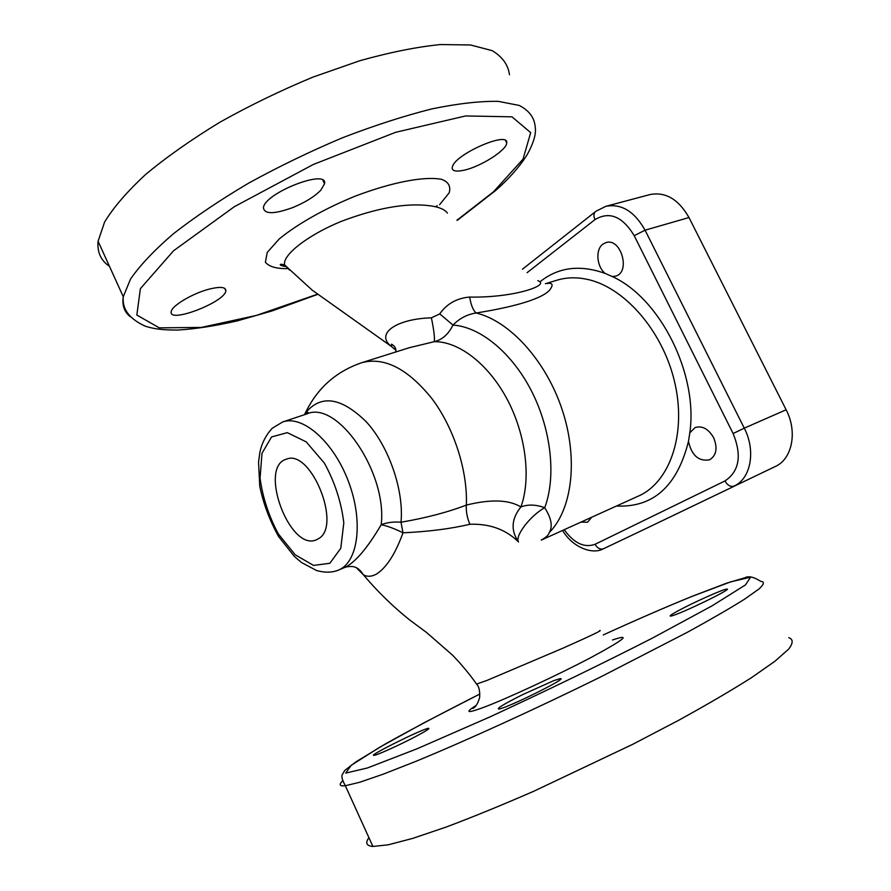 <?xml version="1.0" encoding="UTF-8"?>
<svg xmlns="http://www.w3.org/2000/svg" width="891" height="891" viewBox="0 0 891 891"><rect width="100%" height="100%" fill="white"/><g stroke="black" fill="none" stroke-linecap="round" stroke-linejoin="round"><path stroke-width="1.34" d="M318.499 538.676L316.628 539.679C290.132 552.609 257.933 466.906 286.39 459.188C310.814 448.385 342.267 526.091 318.499 538.676M612.228 276.533L605.178 273.437C596.614 266.699 595.233 249.391 602.94 244.123L605.936 242.619C620.971 237.329 630.984 272.345 615.57 276.154L612.228 276.533C660.097 298.106 698.344 374.131 689.812 432.848L695.091 427.557C702.275 425.464 708.456 428.849 713.635 437.693C717.812 448.073 716.464 455.457 709.592 459.823C698.767 461.672 691.728 455.546 688.465 441.424L689.812 432.848M395.682 352.012C396.439 348.771 395.058 346.165 391.517 344.171L391.595 346.588C374.688 333.925 396.127 318.833 431.389 317.831L439.764 313.877C446.736 303.842 456.693 298.229 469.635 297.037C471.038 305.212 473.199 310.536 476.128 312.997C508.07 307.952 539.79 300.234 549.257 290.533C554.013 284.519 552.732 282.247 545.415 283.717M541.338 539.979C546.049 537.44 548.667 534.99 549.19 532.629C552.932 526.626 551.44 518.317 544.713 507.714C530.412 515.566 514.53 536.182 518.54 541.962C505.865 529.466 489.649 523.563 469.869 524.264C450.768 528.797 428.482 531.649 402.999 532.807C394.668 528.664 387.396 525.968 381.203 524.71C367.727 547.597 355.821 561.753 345.474 567.166L345.285 567.244M643.703 529.644L775.337 466.483C792.166 459.11 797.712 431.79 786.129 409.782L688.988 217.538C678.574 199.294 665.588 191.621 650.029 194.55L605.925 206.3L595.968 211.245M591.724 517.259L587.514 522.226L580.988 522.126M356.556 567.901L363.45 574.862C367.415 576.956 371.792 576.677 376.581 574.016C386.627 567.467 395.426 553.723 402.999 532.807L401.006 522.226C404.057 490.429 388.988 446.681 366.357 421.877C341.008 397.063 320.626 394.212 305.212 413.313L304.265 414.772M599.665 630.55C603.151 629.87 590.989 635.706 563.179 648.069L487.177 680.345L476.585 684.076M439.764 313.877L452.973 325.081C480.193 326.785 512.102 352.803 531.749 391.505C551.384 430.186 556.274 477.175 544.713 507.714C535.814 504.484 527.884 504.239 520.901 506.957C508.95 499.684 490.774 499.049 466.349 505.086C447.616 512.28 425.831 517.994 401.006 522.226C393.633 521.603 387.028 522.438 381.203 524.71C387.451 472.542 337.277 399.847 306.827 413.925L282.681 421.955L272.189 428.281C265.83 435.265 261.72 443.328 259.86 452.472L258.546 462.073L259.76 486.219C263.235 503.27 269.505 520.043 278.571 536.527L294.342 556.407L301.425 562.466L316.595 570.541C324.87 572.802 332.131 572.679 338.346 570.151C358.171 562.421 363.662 521.636 348.548 481.764C333.68 441.802 302.684 414.727 282.681 421.955M306.827 413.925C308.553 412.923 308.609 412.344 306.994 412.199L305.212 413.313C317.129 388.264 336.085 371.369 362.08 362.592C384.723 356.812 408.111 368.963 432.235 399.023C454.12 428.348 467.742 470.882 466.349 505.086C465.937 511.378 467.118 517.771 469.869 524.264M289.475 270.051L284.686 265.017C281.879 255.55 307.105 235.447 340.741 221.581C376.592 207.959 406.318 202.68 429.908 205.765C438.773 206.901 444.609 209.352 447.427 213.105M537.808 280.665C551.351 284.964 514.152 297.973 469.646 297.071M391.661 346.655L395.704 350.085M394.836 349.328L395.314 347.98M209.92 288.94C220.066 286.546 225.378 287.002 225.857 290.332L225.835 290.8C225.378 301.96 168.343 323.945 171.195 311.705C171.484 305.825 193.28 292.961 209.92 288.94M320.771 190.24C314.367 196.744 305.023 202.513 292.76 207.558C274.272 214.263 264.493 214.363 263.435 207.859C263.914 193.28 328.233 168.132 324.547 183.791L320.771 190.24M463.788 170.259C456.114 171.885 452.238 171.061 452.171 167.798L452.517 166.372C456.237 153.586 508.995 130.821 506.701 142.928C507.024 150.022 480.36 166.884 463.788 170.259M416.409 736.133C401.006 744.33 377.194 755.145 374.187 755.334C366.123 756.804 422.746 728.66 428.426 728.337L428.671 728.315C429.863 728.526 425.775 731.121 416.409 736.133M553.756 680.646L559.971 678.708C570.641 676.681 506.188 708.646 498.737 709.036C496.443 708.59 504.417 703.779 522.649 694.624L553.756 680.646M678.675 610.513C693.621 602.394 723.336 589.118 726.644 589.129C734.563 587.759 680.913 613.866 671.58 615.915L670.589 616.115C669.03 616.138 671.725 614.267 678.675 610.513M509.485 74.744C508.137 64.765 502.346 56.723 492.122 50.62L470.459 44.973L440.41 44.55C416.52 46.967 389.634 52.369 359.741 60.755L313.019 77.083C280.966 90.37 249.981 105.383 220.066 122.123C191.643 139.419 166.851 156.838 145.679 174.413C127.135 191.576 113.435 207.458 104.581 222.071L98.088 241.272C97.086 252.164 100.872 260.517 109.459 266.331M788.747 637.7C793.291 639.248 793.28 643.035 788.702 649.071L774.892 661.289L751.514 677.65C731.333 690.447 707.086 704.636 678.764 720.24L632.666 744.341L533.987 791.152C501.923 805.119 472.709 817.069 446.369 826.982L412.856 838.353L388.186 844.824L372.906 846.45C366.413 845.893 365.076 842.964 368.919 837.674M431.389 317.831C433.895 329.926 434.864 337.878 434.262 341.676C442.226 339.761 448.463 334.225 452.973 325.081C459.511 318.399 467.218 314.367 476.128 312.997C509.652 320.938 546.027 360.721 562.221 409.86C578.504 458.976 572.178 509.674 549.19 532.629M409.426 347.679L434.262 341.676C458.731 341.275 488.457 363.985 507.202 399.368C525.957 434.73 531.248 478.59 520.901 506.957C511.378 518.785 510.588 530.446 518.54 541.962M545.415 283.694L556.953 280.208C566.13 277.435 575.909 277.079 586.3 279.15C623.288 286.323 661.935 329.614 674.287 380.568C686.827 431.511 671.09 479.948 640.473 495.14L541.26 540.102M605.178 273.437C579.874 264.404 558.122 267.211 539.946 281.857M616.594 506.01C653.226 507.714 677.193 486.185 688.465 441.424M562.6 530.446C572.3 547.107 592.315 555.138 603.519 548.733L603.586 548.7C600.244 549.769 597.415 548.299 595.088 544.29C584.34 548.121 574.038 543.265 564.192 529.722M527.104 272.668L594.988 219.609C593.517 216.346 593.595 213.751 595.233 211.824L522.46 269.205M594.988 219.609C609.422 211.022 622.497 216.379 634.203 235.669L645.073 230.19C634.459 211.39 621.417 203.426 605.925 206.3M634.203 235.669L733.115 433.538L744.263 428.159L645.073 230.19L688.988 217.538M733.115 433.538C742.036 455.568 739.307 471.372 724.94 480.962C727.568 485.439 730.609 487.143 734.061 486.074C750.823 478.745 756.091 450.846 744.263 428.159L786.129 409.782M724.94 480.962L595.088 544.29M643.837 529.577L775.337 466.483M271.577 436.946L287.292 432.647L306.214 441.869L324.435 463.197C334.893 482.354 341.353 502.246 343.803 522.894L340.785 548.266L329.848 563.301L313.532 565.406L295.199 554.792L278.315 533.887C268.781 516.034 262.689 497.456 260.049 478.144L261.987 453.296L271.577 436.946M435.621 206.79L437.191 205.676M439.564 204.741L449.198 192.801C450.98 186.319 448.44 181.842 441.591 179.347C425.029 176.084 392.998 181.775 354.941 196.265C326.073 207.993 297.65 223.752 279.206 238.977L267.255 252.409L265.384 262.21C268.948 266.598 276.188 268.737 287.136 268.637M317.63 294.153L256.296 315.447L201.411 327.42L159.289 327.855L136.835 315.046L140.388 288.639L173.578 250.75L234.366 206.679L313.398 164.434L395.671 132.291L465.559 115.953L511.991 116.832L530.691 132.648L523.028 159.155L493.525 191.777L456.949 220.222M476.139 705.405C464.456 712.856 466.951 713.524 483.613 707.398C506.868 698.667 557.499 675.189 590.8 657.625C624.702 639.326 631.931 633.445 612.485 639.983M691.75 596.513L730.787 581.812L750.59 577.19L745.489 584.897L712.098 605.824L651.878 638.39C600.166 664.753 546.049 690.982 489.538 717.088L417.033 748.796L367.348 767.997L345.697 773.087L351.221 765.313L379.343 747.46L424.183 722.69L479.881 694C444.019 712.154 412.622 728.749 385.692 743.762L355.81 761.928L344.75 770.459L342.144 774.858C341.353 776.796 342.422 780.416 345.34 785.739L359.697 782.265L383.442 774.09L416.086 761.27C466.294 740.588 535.357 709.091 600.434 677.049L687.217 632.354C710.873 619.379 729.907 608.375 744.308 599.353L758.943 589.018C764.11 584.251 764.734 581.7 760.803 581.366C753.775 576.934 748.507 575.72 744.999 577.724L726.789 583.115L692.285 596.268C666.268 606.838 636.597 619.735 603.252 634.938C636.464 619.802 665.967 606.994 691.75 596.513M457.206 220.411L495.697 190.451C508.705 179.046 519.085 167.308 526.848 155.234C533.731 142.928 536.493 133.338 535.135 126.455C534.31 117.489 529.031 110.495 519.286 105.45L498.314 101.362C480.082 101.028 457.907 103.545 431.812 108.914C403.857 115.964 373.964 125.631 342.155 137.905C310.023 151.47 278.872 166.539 248.689 183.112C219.943 200.119 194.75 217.081 173.121 233.988C154.11 250.404 139.909 265.429 130.531 279.061L123.27 296.725C121.944 305.223 124.25 311.861 130.186 316.639M342.69 780.761C338.658 784.715 339.538 786.374 345.34 785.739L372.906 846.45M643.77 529.61L603.519 548.733M338.346 570.151L345.441 567.177M345.474 567.166C352.881 565.551 357.982 566.242 363.45 574.862M363.428 574.851C377.695 591.724 393.165 606.816 409.86 620.103L426.522 632.465L452.762 655.353C462.284 665.365 470.292 675.044 476.796 684.377M286.189 266.621C280.754 265.685 279.061 264.872 281.088 264.181L284.686 265.006L312.296 290.221L391.595 346.588M476.785 684.366C479.035 686.571 479.982 690.982 479.625 697.597C477.788 703.756 475.493 707.376 472.753 708.456L475.839 705.772M98.088 241.272L123.27 296.725C122.022 309.166 129.429 319.023 145.489 326.273C153.865 328.824 161.583 330.082 177.933 330.049C195.875 328.924 215.756 325.839 237.574 320.805L272.022 310.948L317.842 294.308M224.699 288.361L225.835 290.8M322.898 180.305L324.547 183.791M505.565 140.622L506.701 142.928M559.971 678.708L560.339 679.477M362.08 362.592L409.47 347.668"/></g></svg>
